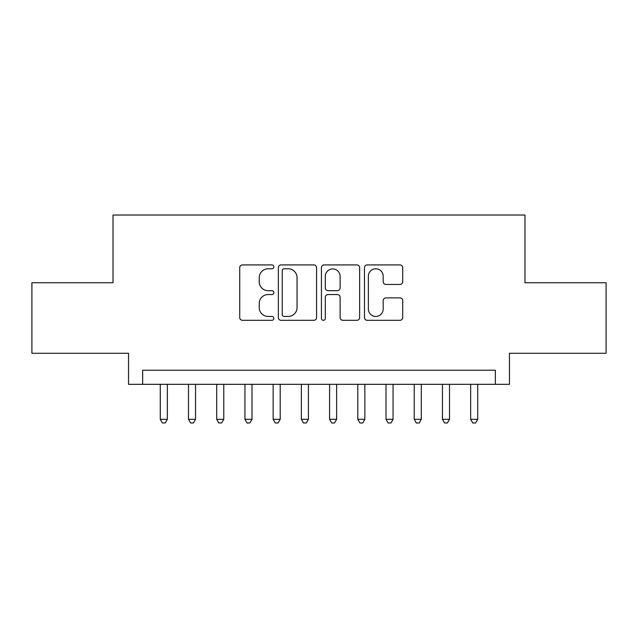 <?xml version="1.0" encoding="UTF-8"?>
<svg xmlns="http://www.w3.org/2000/svg" width="638" height="638" viewBox="0 0 638 638"><rect width="100%" height="100%" fill="white"/><g stroke="black" fill="none" stroke-linecap="round" stroke-linejoin="round"><path stroke-width="0.96" d="M273.854 266.859A1.938 1.938 0 0 0 271.916 264.922L242.488 264.922A2.767 2.767 0 0 0 239.721 267.689L239.721 317.541A2.767 2.767 0 0 0 242.488 320.316L271.916 320.316A1.938 1.938 0 0 0 273.854 318.378A1.938 1.938 0 0 0 271.916 316.44L268.112 316.44A8.86 8.86 0 0 1 259.243 307.572L259.243 303.417A8.86 8.86 0 0 1 268.112 294.557L271.916 294.557A1.938 1.938 0 0 0 273.854 292.619A1.938 1.938 0 0 0 271.916 290.681L268.112 290.681A8.86 8.86 0 0 1 259.243 281.813L259.243 277.666A8.86 8.86 0 0 1 268.112 268.797L271.916 268.797A1.938 1.938 0 0 0 273.854 266.859M399.938 284.444A2.767 2.767 0 0 0 402.714 281.677L402.714 267.689A2.767 2.767 0 0 0 399.938 264.922L367.257 264.922A2.767 2.767 0 0 0 364.489 267.689L364.489 317.541A2.767 2.767 0 0 0 367.257 320.316L399.938 320.316A2.767 2.767 0 0 0 402.714 317.541L402.714 300.65A2.767 2.767 0 0 0 399.938 297.882L385.958 297.882A2.767 2.767 0 0 0 383.183 300.65L383.183 309.031A7.409 7.409 0 0 1 375.774 316.44A7.409 7.409 0 0 1 368.365 309.031L368.365 276.206A7.409 7.409 0 0 1 375.774 268.797A7.409 7.409 0 0 1 383.183 276.206L383.183 281.677A2.767 2.767 0 0 0 385.958 284.444L399.938 284.444M495.351 384.323L509.459 384.323L509.459 353.285L606.1 353.285L606.1 282.746L524.978 282.746L524.978 215.022L113.022 215.022L113.022 282.746L31.9 282.746L31.9 353.285L128.541 353.285L128.541 384.323L495.351 384.323L495.351 370.215L142.649 370.215L142.649 384.323M316.576 267.689A2.767 2.767 0 0 0 313.808 264.922L281.127 264.922A2.767 2.767 0 0 0 278.359 267.689L278.359 317.541A2.767 2.767 0 0 0 281.127 320.316L313.808 320.316A2.767 2.767 0 0 0 316.576 317.541L316.576 267.689M324.192 264.922L356.873 264.922A2.767 2.767 0 0 1 359.641 267.689L359.641 317.541A2.767 2.767 0 0 1 356.873 320.316L342.885 320.316A2.767 2.767 0 0 1 340.118 317.541L340.118 297.324A2.767 2.767 0 0 0 337.35 294.557L328.068 294.557A2.767 2.767 0 0 0 325.3 297.324L325.3 318.378A1.938 1.938 0 0 1 323.362 320.316A1.938 1.938 0 0 1 321.424 318.378L321.424 267.689A2.767 2.767 0 0 1 324.192 264.922M284.173 268.797A1.938 1.938 0 0 0 282.235 270.735L282.235 314.494A1.938 1.938 0 0 0 284.173 316.44L288.185 316.44A8.86 8.86 0 0 0 297.053 307.572L297.053 277.666A8.86 8.86 0 0 0 288.185 268.797L284.173 268.797M340.118 276.35A7.409 7.409 0 0 0 332.709 268.941A7.409 7.409 0 0 0 325.3 276.35L325.3 287.913A2.767 2.767 0 0 0 328.068 290.681L337.35 290.681A2.767 2.767 0 0 0 340.118 287.913L340.118 276.35M160.282 384.323L160.282 419.31L167.339 419.31L167.339 384.323M167.339 419.31L165.218 422.978L162.403 422.978L160.282 419.31M188.497 384.323L188.497 419.31L195.555 419.31L195.555 384.323M195.555 419.31L193.442 422.978L190.618 422.978L188.497 419.31M216.713 384.323L216.713 419.31L223.771 419.31L223.771 384.323M223.771 419.31L221.657 422.978L218.834 422.978L216.713 419.31M244.936 384.323L244.936 419.31L251.986 419.31L251.986 384.323M251.986 419.31L249.873 422.978L247.05 422.978L244.936 419.31M273.152 384.323L273.152 419.31L280.202 419.31L280.202 384.323M280.202 419.31L278.088 422.978L275.265 422.978L273.152 419.31M301.367 384.323L301.367 419.31L308.417 419.31L308.417 384.323M308.417 419.31L306.304 422.978L303.481 422.978L301.367 419.31M329.583 384.323L329.583 419.31L336.633 419.31L336.633 384.323M336.633 419.31L334.519 422.978L331.696 422.978L329.583 419.31M357.798 384.323L357.798 419.31L364.848 419.31L364.848 384.323M364.848 419.31L362.735 422.978L359.912 422.978L357.798 419.31M386.014 384.323L386.014 419.31L393.064 419.31L393.064 384.323M393.064 419.31L390.95 422.978L388.127 422.978L386.014 419.31M414.229 384.323L414.229 419.31L421.287 419.31L421.287 384.323M421.287 419.31L419.166 422.978L416.343 422.978L414.229 419.31M442.445 384.323L442.445 419.31L449.503 419.31L449.503 384.323M449.503 419.31L447.382 422.978L444.558 422.978L442.445 419.31M470.661 384.323L470.661 419.31L477.718 419.31L477.718 384.323M477.718 419.31L475.597 422.978L472.782 422.978L470.661 419.31"/></g></svg>
